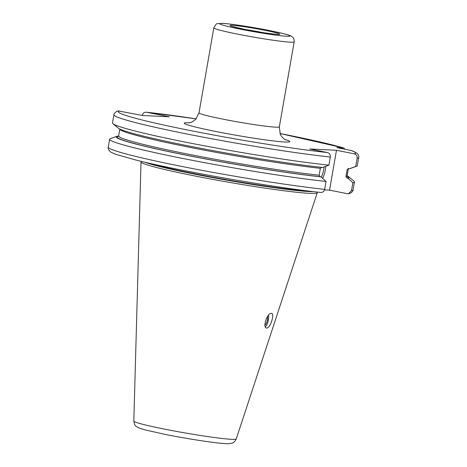 <?xml version="1.0" encoding="UTF-8"?>
<svg xmlns="http://www.w3.org/2000/svg" width="467" height="467" viewBox="0 0 467 467"><rect width="100%" height="100%" fill="white"/><g stroke="black" fill="none" stroke-linecap="round" stroke-linejoin="round"><path stroke-width="0.7" d="M142.301 115.472L142.336 115.285C142.914 113.067 144.315 112.051 146.545 112.238L169.311 116.797L142.493 115.507L118.408 110.942C117.491 110.516 113.539 113.318 113.919 114.783A124.251 6.935 -170.1 0 0 194.056 135.401A124.251 6.935 -170.1 0 0 330.309 157.011C330.519 154.717 329.55 153.223 327.414 152.54L309.668 148.985L336.485 150.275L354.231 153.83C356.374 154.513 357.337 156.007 357.132 158.301L355.708 166.45L349.468 168.762L348.108 168.593M344.856 149.224L343.835 147.981L336.8 147.613L351.657 150.59A120.428 6.725 -170.1 0 1 354.231 153.83M146.235 112.191L146.545 112.238A120.428 6.725 9.9 0 1 196.14 118.875L146.235 112.191M118.484 136.317L117.491 136.119A118.192 6.596 9.9 0 0 116.878 136.288A118.192 6.596 9.9 0 0 186.45 155.254A118.192 6.596 9.9 0 0 321.004 176.876L320.123 176.695L319.148 175.207L320.35 168.313L321.763 167.297M355.708 166.45A124.251 6.935 9.9 0 0 356.613 166.223A124.251 6.935 9.9 0 0 357.302 165.662L358.726 157.513C359.035 157.484 358.773 154.665 357.092 153.287L351.657 150.59M348.58 168.587L347.174 169.603A115.968 6.474 9.9 0 0 348.324 168.931L348.61 168.435M352.865 182.737A124.251 6.935 9.9 0 0 354.459 181.949L353.081 189.847A124.251 6.935 -170.1 0 1 351.488 190.641L352.865 182.737L347.827 178.166L346.94 177.985L345.971 176.497L347.174 169.603M351.488 190.641L348.592 193.694L347.273 193.688L329.533 190.133L336.485 150.275M113.919 114.783L112.494 122.938A124.251 6.935 9.9 0 0 112.956 123.702A124.251 6.935 9.9 0 0 198.253 144.642A124.251 6.935 9.9 0 0 328.885 165.16L330.309 157.011M349.468 168.762A118.192 6.596 9.9 0 0 350.075 168.599L356.613 166.223M112.956 123.702L118.303 128.145A118.192 6.596 -170.1 0 0 198.656 147.916A118.192 6.596 -170.1 0 0 322.644 167.472L328.885 165.16M347.827 178.166A118.192 6.596 9.9 0 0 348.656 176.742A118.192 6.596 9.9 0 0 347.121 175.825L348.324 168.931M354.459 181.949A124.251 6.935 9.9 0 0 353.998 181.184L348.656 176.742M321.004 176.876L326.048 181.447A124.251 6.935 9.9 0 1 189.789 159.837A124.251 6.935 9.9 0 1 109.652 139.224A124.251 6.935 9.9 0 1 110.346 138.658L116.878 136.288M324.664 189.351A124.251 6.935 9.9 0 1 188.411 167.741A124.251 6.935 9.9 0 1 108.274 147.123C107.935 148.494 108.537 149.948 110.072 151.483C110.504 152.102 112.716 153.147 116.709 154.618L135.734 160C178.412 170.846 275.337 187.839 320.765 192.445L320.455 192.398C322.685 192.585 324.086 191.569 324.664 189.351L326.048 181.447M324.53 189.894L329.533 190.133M133.819 421.071C134.356 424.427 135.296 426.307 136.656 426.692L139.125 428.011L145.453 429.984L165.242 434.427C191.219 439.657 224.195 444.444 229.478 443.65C232.496 442.909 233.909 443.615 236.249 438.945A51.989 2.901 -170.1 0 1 163.754 428.963A51.989 2.901 -170.1 0 1 133.819 421.071L141.011 161.921A89.46 4.991 -170.1 0 0 192.515 175.499A89.46 4.991 9.9 0 0 317.268 192.684A89.46 4.991 9.9 0 0 317.28 192.567L317.233 192.06M141.011 161.921A89.46 4.991 -170.1 0 1 141.04 161.81L141.256 161.348M271.397 313.375C275.174 312.995 270.241 328.628 266.774 328.015C262.156 328.225 267.118 312.627 271.397 313.375L271.584 313.392M268.472 315.196A7.647 3.106 -78.7 0 1 265.361 326.807M267.474 316.498A5.353 2.172 -78.7 0 1 264.958 325.009M325.75 166.328A14.016 5.692 -78.7 0 1 322.639 178.353M324.005 166.97A12.743 5.178 -78.7 0 1 321.308 177.151M343.589 147.94A120.428 6.725 9.9 0 0 279.978 133.509L343.835 147.981M119.727 110.948A120.428 6.725 9.9 0 0 187.67 130.019A120.428 6.725 9.9 0 0 327.414 152.54M189.59 122.815A53.524 2.989 9.9 0 0 215.065 131.332A53.524 2.989 9.9 0 0 274.374 141.034A53.524 2.989 9.9 0 0 284.812 139.435M358.726 157.513A124.251 6.935 -170.1 0 1 357.132 158.301M320.35 168.313A115.968 6.474 -170.1 0 1 193.595 148.097A115.968 6.474 -170.1 0 1 119.838 129.061L118.636 135.95A115.968 6.474 9.9 0 0 192.381 154.991A115.968 6.474 9.9 0 0 319.148 175.207M345.971 176.497A115.968 6.474 9.9 0 0 347.121 175.825L347.22 176.398M346.94 177.985A117.246 6.544 9.9 0 0 347.127 176.17M320.123 176.695A117.246 6.544 -170.1 0 1 184.652 154.834A117.246 6.544 -170.1 0 1 118.373 136.3M148.652 163.071A88.952 4.968 -170.1 0 0 193.087 173.438A88.952 4.968 9.9 0 0 309.691 191.172M313.567 191.639A89.004 4.968 9.9 0 1 192.999 173.829A89.004 4.968 -170.1 0 1 144.852 162.195M188.726 122.944L191.774 122.115L195.626 119.441L198.995 112.839A40.781 2.277 9.9 0 0 222.467 119.05A40.781 2.277 9.9 0 0 279.342 126.866L280.264 134.192L281.478 136.3C283.557 138.576 284.923 139.756 285.582 139.843M294.169 41.878C294.07 37.22 292.727 37.588 291.817 36.519C291.379 35.941 288.804 35.031 284.094 33.787L269.611 30.571C251.731 26.952 228.2 23.443 221.691 23.35C215.929 24.284 217.412 21.838 213.828 27.857A40.781 2.277 -170.1 0 0 237.3 34.068A40.781 2.277 9.9 0 0 294.169 41.878L279.342 126.866M240.266 29.152A35.685 1.991 -170.1 0 1 222.899 23.449A35.685 1.991 -170.1 0 1 269.482 30.559A35.685 1.991 9.9 0 1 286.849 36.257A35.685 1.991 9.9 0 1 240.266 29.152M244.55 29.357A25.206 1.407 9.9 0 0 277.462 34.377A25.206 1.407 9.9 0 0 265.192 30.349A25.206 1.407 9.9 0 0 232.286 25.335A25.206 1.407 9.9 0 0 244.55 29.357M246.016 29.643A22.661 1.267 -170.1 0 1 263.277 32.655M118.636 135.95L118.344 136.452L118.852 136.294M108.274 147.123L109.652 139.224M353.081 189.847C353.367 189.981 352.165 192.544 350.116 193.268L348.592 193.694M236.249 438.945L317.268 192.684M213.828 27.857L198.995 112.839M278.285 34.406L278.507 34.342C280.673 35.002 260.738 32.748 244.615 29.368L231.305 26.205"/></g></svg>
